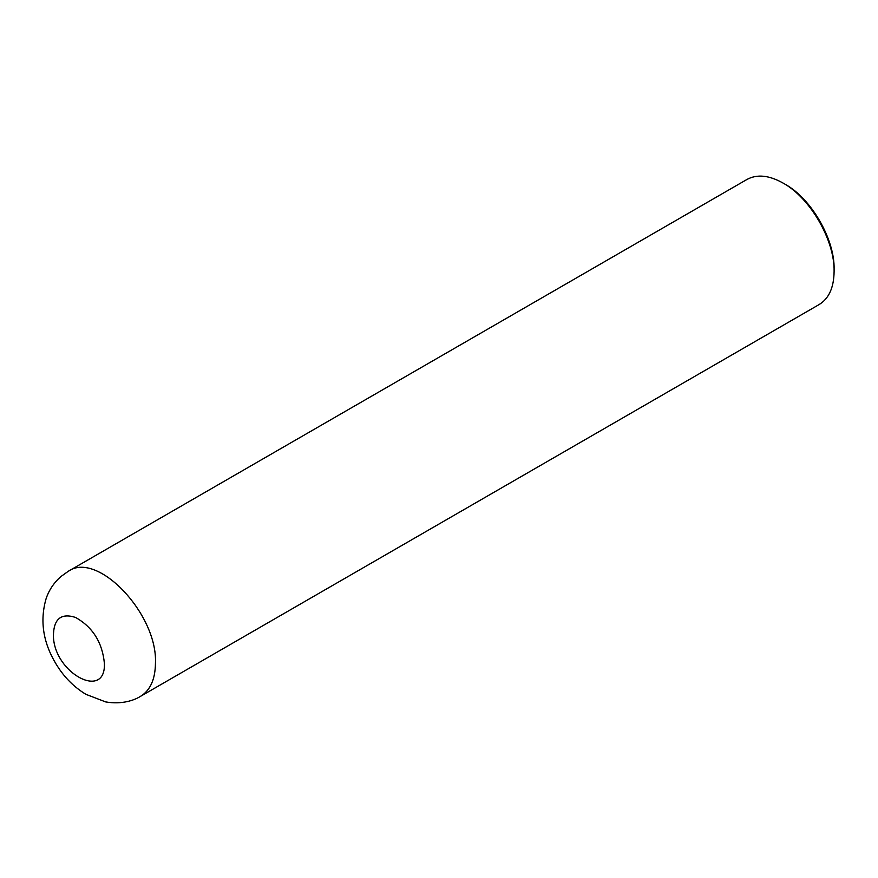 <?xml version="1.0" encoding="UTF-8"?>
<svg xmlns="http://www.w3.org/2000/svg" width="878" height="878" viewBox="0 0 878 878"><rect width="100%" height="100%" fill="white"/><g stroke="black" fill="none" stroke-linecap="round" stroke-linejoin="round"><path stroke-width="1.32" d="M68.297 571.282L746.937 179.474C756.99 174.009 769.029 175.194 783.044 183.052C810.328 197.989 834.802 240.385 834.1 271.489C833.891 287.556 828.909 298.575 819.141 304.545L140.491 696.364C134.444 700.194 122.009 704.771 105.634 701.906L85.923 694.333C74.301 687.276 64.752 677.805 57.268 665.93C43.121 643.629 39.466 621.009 46.282 598.05C49.223 589.731 54.096 582.553 60.922 576.528L68.297 571.282C97.557 550.539 157.831 614.293 155.45 663.307C155.23 679.363 150.259 690.382 140.502 696.353M834.1 271.489L834.1 269.03C834.769 239.233 811.316 198.593 785.173 184.281L783.044 183.052M104.383 663.307C106.008 700.677 54.502 673.481 53.415 636.396C53.492 619.056 60.889 612.734 75.585 617.443C92.761 627.177 102.364 642.466 104.383 663.307"/></g></svg>
